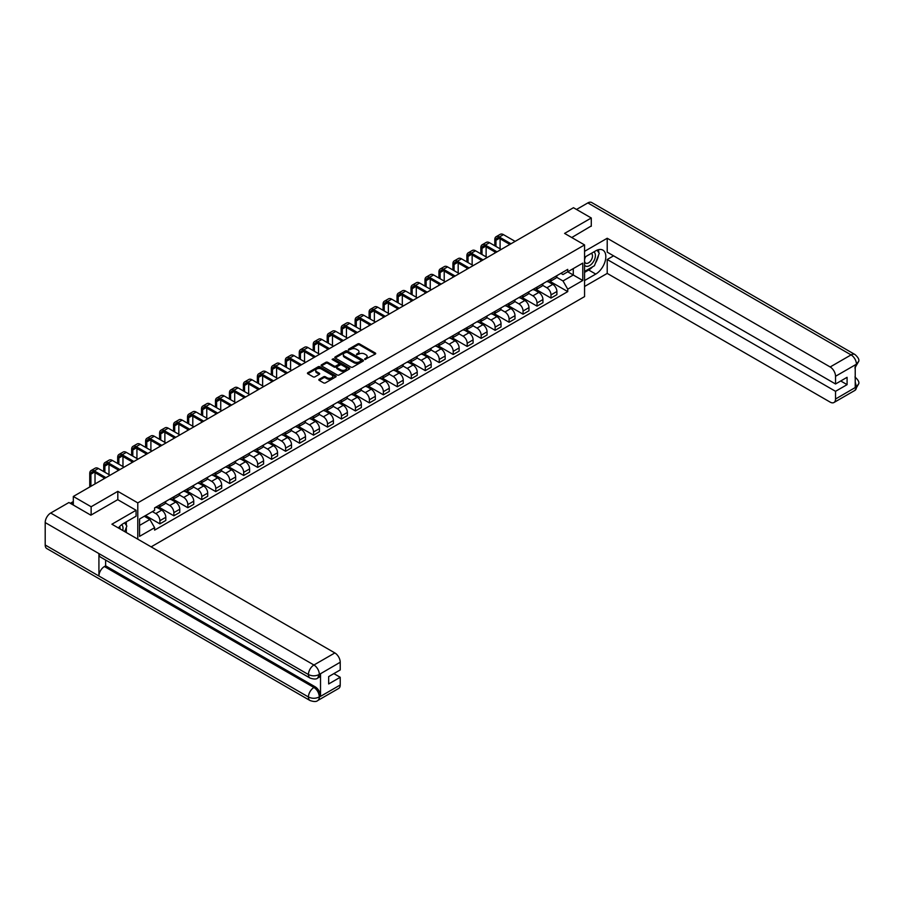 <?xml version="1.0" encoding="UTF-8"?>
<svg xmlns="http://www.w3.org/2000/svg" width="904" height="904" viewBox="0 0 904 904"><rect width="100%" height="100%" fill="white"/><g stroke="black" fill="none" stroke-linecap="round" stroke-linejoin="round"><path stroke-width="1.36" d="M364.775 359.442L375.352 354.052A1.243 0.723 0 0 0 375.352 353.035L359.532 343.904A1.243 0.723 0 0 0 357.769 343.904L348.435 349.294L348.435 350.006L350.876 349.306A3.978 2.294 0 0 1 356.492 349.306L357.814 350.063A3.978 2.294 0 0 1 358.978 351.69A3.978 2.294 0 0 1 357.814 353.317L356.605 354.718L359.046 354.029A3.978 2.294 0 0 1 364.674 354.029L365.984 354.786A3.978 2.294 0 0 1 367.148 356.413A3.978 2.294 0 0 1 365.984 358.029L364.775 359.442L364.775 358.73M319.191 379.318A1.243 0.723 0 0 0 319.191 380.335L323.632 382.9A1.243 0.723 0 0 0 325.383 382.9L335.757 376.911A1.243 0.723 0 0 0 335.757 375.894L319.937 366.764A1.243 0.723 0 0 0 318.174 366.764L307.812 372.742A1.243 0.723 0 0 0 307.812 373.759L313.168 376.855A1.243 0.723 0 0 0 314.931 376.855L319.361 374.29A1.243 0.723 0 0 0 319.361 373.284L316.705 371.747A3.322 1.921 0 0 1 315.733 370.391A3.322 1.921 0 0 1 317.779 368.617A3.322 1.921 0 0 1 321.406 369.035L331.824 375.047A3.322 1.921 0 0 1 332.796 376.403A3.322 1.921 0 0 1 330.74 378.177A3.322 1.921 0 0 1 327.124 377.759L325.383 376.753A1.243 0.723 0 0 0 323.632 376.753L319.191 379.318L319.191 380.335M137.781 502.873L117.814 491.347L91.135 506.748L73.314 496.465L573.464 207.705L591.284 217.988L564.593 233.401L584.56 244.927L137.781 502.873L137.781 539.157M350.955 367.114A1.243 0.723 0 0 0 352.718 367.114L363.092 361.125A1.243 0.723 0 0 0 363.092 360.108L347.272 350.978A1.243 0.723 0 0 0 345.509 350.978L335.135 356.967A1.243 0.723 0 0 0 335.135 357.984L350.955 367.114M332.457 359.634L349.407 369.024L339.045 375.002A1.243 0.723 0 0 1 337.294 375.002L321.474 365.871L325.915 363.329L325.915 362.289L321.474 364.854A1.243 0.723 0 0 0 321.474 365.871L321.474 364.854M325.915 363.329A1.243 0.723 0 0 1 327.666 363.329L327.666 362.289A1.243 0.723 0 0 0 325.915 362.289M327.666 362.289L334.084 365.996A1.243 0.723 0 0 0 335.847 365.996L338.785 364.301A1.243 0.723 0 0 0 338.785 363.284L332.107 359.43L333.339 358.718L349.419 368.007A1.243 0.723 0 0 1 349.419 369.013L349.419 368.007M151.126 546.863L584.56 296.614L584.56 244.927M91.135 506.748L91.135 515.02M73.314 496.465L73.314 505.042M591.284 226.26L591.284 217.988M550.988 279.042A5.819 3.367 60 0 1 549.779 281.652L555.689 278.251A5.819 3.367 -120 0 0 556.898 275.63M542.603 285.314L546.875 287.777A5.819 3.367 60 0 1 550.988 294.907L556.898 291.506A5.819 3.367 -120 0 0 552.785 284.364L548.547 281.924M556.898 291.506L556.898 294.659L550.988 298.071L536.174 289.517M549.779 281.652A5.819 3.367 60 0 1 546.92 281.393M550.988 294.907L550.988 298.071M537.021 287.11A5.819 3.367 60 0 1 535.812 289.721L541.722 286.308A5.819 3.367 -120 0 0 542.931 283.698M522.207 297.574L537.021 306.128L542.931 302.716L542.931 299.563A5.819 3.367 -120 0 0 538.807 292.433L534.58 289.992M535.812 289.721A5.819 3.367 60 0 1 532.942 289.461M528.637 293.382L532.897 295.845A5.819 3.367 60 0 1 537.021 302.976L537.021 306.128M523.054 295.167A5.819 3.367 60 0 1 521.845 297.789L527.755 294.376A5.819 3.367 -120 0 0 528.964 291.755M508.24 305.642L523.054 314.196L528.964 310.784L528.964 307.631A5.819 3.367 -120 0 0 524.84 300.501L520.614 298.049M521.845 297.789A5.819 3.367 60 0 1 518.975 297.518M514.67 301.439L518.93 303.902A5.819 3.367 60 0 1 523.054 311.044L523.054 314.196M509.088 303.236A5.819 3.367 60 0 1 507.878 305.846L513.788 302.433A5.819 3.367 -120 0 0 514.997 299.823M494.273 313.711L509.088 322.253L514.997 318.852L514.997 315.688A5.819 3.367 -120 0 0 510.873 308.558L506.647 306.117M507.878 305.846A5.819 3.367 60 0 1 505.008 305.586M500.703 309.507L504.963 311.97A5.819 3.367 60 0 1 509.088 319.101L509.088 322.253M495.121 311.304A5.819 3.367 60 0 1 493.912 313.914L499.822 310.501A5.819 3.367 -120 0 0 501.031 307.891M480.306 321.767L495.121 330.322L501.031 326.909L501.031 323.756A5.819 3.367 -120 0 0 496.906 316.626L492.68 314.185M493.912 313.914A5.819 3.367 60 0 1 491.041 313.654M486.736 317.575L490.996 320.039A5.819 3.367 60 0 1 495.121 327.169L495.121 330.322M481.154 319.361A5.819 3.367 60 0 1 479.945 321.982L485.855 318.57A5.819 3.367 -120 0 0 487.064 315.948M466.34 329.836L481.154 338.39L487.064 334.977L487.064 331.824A5.819 3.367 -120 0 0 482.939 324.683L478.713 322.242M479.945 321.982A5.819 3.367 60 0 1 477.075 321.711M472.769 325.632L477.029 328.096A5.819 3.367 60 0 1 481.154 335.237L481.154 338.39M467.187 327.429A5.819 3.367 60 0 1 465.978 330.039L471.888 326.626A5.819 3.367 -120 0 0 473.097 324.016M452.373 337.904L467.187 346.447L473.097 343.034L473.097 339.881A5.819 3.367 -120 0 0 468.973 332.751L464.746 330.31M465.978 330.039A5.819 3.367 60 0 1 463.108 329.779M458.791 333.7L463.063 336.164A5.819 3.367 60 0 1 467.187 343.294L467.187 346.447M453.22 335.497A5.819 3.367 60 0 1 452.011 338.107L457.921 334.695A5.819 3.367 -120 0 0 459.119 332.084M438.406 345.961L453.22 354.515L459.13 351.102L459.13 347.95A5.819 3.367 -120 0 0 455.006 340.819L450.78 338.378M452.011 338.107A5.819 3.367 60 0 1 449.141 337.847M444.824 341.768L449.096 344.232A5.819 3.367 60 0 1 453.22 351.362L453.22 354.515M439.242 343.554A5.819 3.367 60 0 1 438.044 346.175L443.954 342.763A5.819 3.367 -120 0 0 445.152 340.141M424.439 354.029L439.242 362.583L445.152 359.171L445.152 356.018A5.819 3.367 -120 0 0 441.039 348.876L436.813 346.435M438.044 346.175A5.819 3.367 60 0 1 435.174 345.904M430.858 349.825L435.129 352.289A5.819 3.367 60 0 1 439.242 359.43L439.242 362.583M425.275 351.622A5.819 3.367 60 0 1 424.078 354.232L429.988 350.82A5.819 3.367 -120 0 0 431.185 348.209M410.461 362.086L425.275 370.64L431.185 367.227L431.185 364.075A5.819 3.367 -120 0 0 427.072 356.944L422.846 354.504M424.078 354.232A5.819 3.367 60 0 1 421.207 353.972M416.891 357.894L421.162 360.357A5.819 3.367 60 0 1 425.275 367.487L425.275 370.64M411.309 359.679A5.819 3.367 60 0 1 410.111 362.301L416.021 358.888A5.819 3.367 -120 0 0 417.219 356.278M396.494 370.154L411.309 378.708L417.219 375.296L417.219 372.143A5.819 3.367 -120 0 0 413.105 365.013L408.868 362.572M410.111 362.301A5.819 3.367 60 0 1 407.241 362.041M402.924 365.962L407.195 368.425A5.819 3.367 60 0 1 411.309 375.555L411.309 378.708M397.342 367.747A5.819 3.367 60 0 1 396.144 370.357L402.043 366.956A5.819 3.367 -120 0 0 403.252 364.335M382.528 378.222L397.342 386.776L403.252 383.364L403.252 380.211A5.819 3.367 -120 0 0 399.139 373.069L394.901 370.629M396.144 370.357A5.819 3.367 60 0 1 393.274 370.098M388.957 374.019L393.229 376.482A5.819 3.367 60 0 1 397.342 383.624L397.342 386.776M383.375 375.815A5.819 3.367 60 0 1 382.166 378.426L388.076 375.013A5.819 3.367 -120 0 0 389.285 372.403M368.561 386.279L383.375 394.833L389.285 391.421L389.285 388.268A5.819 3.367 -120 0 0 385.172 381.138L380.934 378.697M382.166 378.426A5.819 3.367 60 0 1 379.307 378.166M374.99 382.087L379.262 384.55A5.819 3.367 60 0 1 383.375 391.681L383.375 394.833M369.408 383.872A5.819 3.367 60 0 1 368.199 386.494L374.109 383.081A5.819 3.367 -120 0 0 375.318 380.46M354.594 394.347L369.408 402.901L375.318 399.489L375.318 396.336A5.819 3.367 -120 0 0 371.205 389.206L366.967 386.754M368.199 386.494A5.819 3.367 60 0 1 365.34 386.223M361.024 390.144L365.295 392.607A5.819 3.367 60 0 1 369.408 399.749L369.408 402.901M355.441 391.94A5.819 3.367 60 0 1 354.232 394.551L360.142 391.138A5.819 3.367 -120 0 0 361.351 388.528M340.627 402.416L355.441 410.958L361.351 407.557L361.351 404.404A5.819 3.367 -120 0 0 357.238 397.263L353.001 394.822M354.232 394.551A5.819 3.367 60 0 1 351.373 394.291M347.057 398.212L351.328 400.675A5.819 3.367 60 0 1 355.441 407.806L355.441 410.958M341.475 400.009A5.819 3.367 60 0 1 340.266 402.619L346.175 399.206A5.819 3.367 -120 0 0 347.385 396.596M326.66 410.472L341.475 419.027L347.385 415.614L347.385 412.461A5.819 3.367 -120 0 0 343.26 405.331L339.034 402.89M340.266 402.619A5.819 3.367 60 0 1 337.395 402.359M333.09 406.28L337.35 408.744A5.819 3.367 60 0 1 341.475 415.874L341.475 419.027M327.508 408.066A5.819 3.367 60 0 1 326.299 410.687L332.209 407.275A5.819 3.367 -120 0 0 333.418 404.653M312.694 418.541L327.508 427.095L333.418 423.682L333.418 420.529A5.819 3.367 -120 0 0 329.293 413.388L325.067 410.947M326.299 410.687A5.819 3.367 60 0 1 323.429 410.416M319.123 414.337L323.383 416.8A5.819 3.367 60 0 1 327.508 423.942L327.508 427.095M313.541 416.134A5.819 3.367 60 0 1 312.332 418.744L318.242 415.331A5.819 3.367 -120 0 0 319.451 412.721M298.727 426.609L313.541 435.152L319.451 431.739L319.451 428.586A5.819 3.367 -120 0 0 315.327 421.456L311.1 419.015M312.332 418.744A5.819 3.367 60 0 1 309.462 418.484M305.156 422.405L309.417 424.869A5.819 3.367 60 0 1 313.541 431.999L313.541 435.152M299.574 424.202A5.819 3.367 60 0 1 298.365 426.812L304.275 423.4A5.819 3.367 -120 0 0 305.484 420.789M284.76 434.666L299.574 443.22L305.484 439.807L305.484 436.655A5.819 3.367 -120 0 0 301.36 429.524L297.133 427.083M298.365 426.812A5.819 3.367 60 0 1 295.495 426.552M291.19 430.473L295.45 432.937A5.819 3.367 60 0 1 299.574 440.067L299.574 443.22M285.607 432.259A5.819 3.367 60 0 1 284.398 434.88L290.308 431.468A5.819 3.367 -120 0 0 291.517 428.846M270.793 442.734L285.607 451.288L291.517 447.875L291.517 444.723A5.819 3.367 -120 0 0 287.393 437.581L283.167 435.14M284.398 434.88A5.819 3.367 60 0 1 281.528 434.609M277.223 438.53L281.483 440.994A5.819 3.367 60 0 1 285.607 448.135L285.607 451.288M271.641 440.327A5.819 3.367 60 0 1 270.432 442.937L276.341 439.525A5.819 3.367 -120 0 0 277.551 436.914M256.826 450.791L271.641 459.345L277.551 455.932L277.551 452.78A5.819 3.367 -120 0 0 273.426 445.649L269.2 443.209M270.432 442.937A5.819 3.367 60 0 1 267.561 442.677M263.245 446.599L267.516 449.062A5.819 3.367 60 0 1 271.641 456.192L271.641 459.345M257.674 448.384A5.819 3.367 60 0 1 256.465 451.006L262.375 447.593A5.819 3.367 -120 0 0 263.572 444.983M242.86 458.859L257.674 467.413L263.584 464.001L263.584 460.848A5.819 3.367 -120 0 0 259.459 453.718L255.233 451.277M256.465 451.006A5.819 3.367 60 0 1 253.595 450.746M249.278 454.667L253.549 457.13A5.819 3.367 60 0 1 257.674 464.26L257.674 467.413M243.696 456.452A5.819 3.367 60 0 1 242.498 459.074L248.408 455.661A5.819 3.367 -120 0 0 249.606 453.04M228.893 466.927L243.696 475.481L249.606 472.069L249.606 468.916A5.819 3.367 -120 0 0 245.492 461.774L241.266 459.334M242.498 459.074A5.819 3.367 60 0 1 239.628 458.803M235.311 462.724L239.583 465.187A5.819 3.367 60 0 1 243.696 472.329L243.696 475.481M229.729 464.52A5.819 3.367 60 0 1 228.531 467.131L234.441 463.718A5.819 3.367 -120 0 0 235.639 461.108M214.915 474.984L229.729 483.538L235.639 480.126L235.639 476.973A5.819 3.367 -120 0 0 231.526 469.843L227.299 467.402M228.531 467.131A5.819 3.367 60 0 1 225.661 466.871M221.344 470.792L225.616 473.255A5.819 3.367 60 0 1 229.729 480.386L229.729 483.538M215.762 472.577A5.819 3.367 60 0 1 214.564 475.199L220.474 471.786A5.819 3.367 -120 0 0 221.672 469.165M200.948 483.052L215.762 491.606L221.672 488.194L221.672 485.041A5.819 3.367 -120 0 0 217.559 477.911L213.321 475.459M214.564 475.199A5.819 3.367 60 0 1 211.694 474.939M207.378 478.849L211.649 481.323A5.819 3.367 60 0 1 215.762 488.454L215.762 491.606M201.795 480.645A5.819 3.367 60 0 1 200.598 483.256L206.496 479.854A5.819 3.367 -120 0 0 207.705 477.233M186.981 491.121L201.795 499.675L207.705 496.262L207.705 493.109A5.819 3.367 -120 0 0 203.592 485.968L199.355 483.527M200.598 483.256A5.819 3.367 60 0 1 197.727 482.996M193.411 486.917L197.682 489.38A5.819 3.367 60 0 1 201.795 496.511L201.795 499.675M187.829 488.714A5.819 3.367 60 0 1 186.619 491.324L192.529 487.911A5.819 3.367 -120 0 0 193.738 485.301M173.014 499.177L187.829 507.732L193.738 504.319L193.738 501.166A5.819 3.367 -120 0 0 189.625 494.036L185.388 491.595M186.619 491.324A5.819 3.367 60 0 1 183.761 491.064M179.444 494.985L183.715 497.449A5.819 3.367 60 0 1 187.829 504.579L187.829 507.732M173.862 496.771A5.819 3.367 60 0 1 172.653 499.392L178.563 495.98A5.819 3.367 -120 0 0 179.772 493.358M159.047 507.246L173.862 515.8L179.772 512.387L179.772 509.234A5.819 3.367 -120 0 0 175.658 502.104L171.421 499.652M172.653 499.392A5.819 3.367 60 0 1 169.794 499.121M165.477 503.042L169.749 505.505A5.819 3.367 60 0 1 173.862 512.647L173.862 515.8M159.895 504.839A5.819 3.367 60 0 1 158.686 507.449L164.596 504.036A5.819 3.367 -120 0 0 165.805 501.426M145.521 515.562L159.895 523.857L165.805 520.455L165.805 517.291A5.819 3.367 -120 0 0 161.692 510.161L157.454 507.72M158.686 507.449A5.819 3.367 60 0 1 155.827 507.189M152.369 511.607L155.782 513.574A5.819 3.367 60 0 1 159.895 520.704L159.895 523.857M560.887 273.336L562.989 274.545L582.775 263.12L573.283 268.601L573.283 275.008L562.989 280.952L556.57 277.245M139.566 525.416L149.872 519.472L154.618 527.687L139.566 536.366L139.566 518.998L154.618 510.319L154.618 507.89L567.735 269.381L567.735 271.81L582.775 280.489L567.735 289.178L562.989 280.952M582.775 263.12L582.775 280.489M154.618 527.687L154.618 530.117L567.735 291.608L567.735 289.178M117.814 491.347L117.814 499.72M149.872 519.472L144.312 516.263M550.14 281.449L567.735 291.608M365.126 359.566L365.984 359.069A3.978 2.294 0 0 0 367.148 357.442L367.148 356.413M358.978 351.69L358.978 352.718A3.978 2.294 0 0 1 357.814 354.345L356.956 354.843M375.329 354.063L359.532 344.932A1.243 0.723 0 0 0 357.769 344.932L348.774 350.13M363.092 360.108L363.092 361.125L347.272 352.018A1.243 0.723 0 0 0 345.509 352.018L335.158 357.995L335.135 356.967M360.888 360.978L360.888 360.267L347 352.244L344.503 352.978A3.978 2.294 0 0 0 343.339 354.605A3.978 2.294 0 0 0 344.503 356.232L353.995 361.713A3.978 2.294 0 0 0 359.611 361.713L360.888 360.978L360.888 362.007L360.888 361.295M343.339 354.605L343.339 355.645A3.978 2.294 0 0 0 344.503 357.261L344.503 356.232M360.888 362.007L359.611 362.741A3.978 2.294 0 0 1 353.995 362.741L344.503 357.261M327.666 363.329L334.084 367.035A1.243 0.723 0 0 0 335.847 367.035L338.785 365.329A1.243 0.723 0 0 0 339.147 364.82L339.147 363.792M340.74 369.838A3.322 1.921 0 0 0 344.367 370.256A3.322 1.921 0 0 0 346.413 368.482A3.322 1.921 0 0 0 345.441 367.126L341.78 365.013A1.243 0.723 0 0 0 340.017 365.013L337.068 366.708A1.243 0.723 0 0 0 337.068 367.725L340.74 369.838L340.74 370.877A3.322 1.921 0 0 0 344.367 371.295A3.322 1.921 0 0 0 346.413 369.521L346.413 368.482M336.706 367.216L336.706 368.256A1.243 0.723 0 0 0 337.068 368.753L337.068 367.725M340.74 370.877L337.068 368.753M332.796 376.403L332.796 377.431A3.322 1.921 0 0 1 330.74 379.205A3.322 1.921 0 0 1 327.124 378.787L325.383 377.793A1.243 0.723 0 0 0 323.632 377.793L319.202 380.347M315.733 370.391L315.733 371.42A3.322 1.921 0 0 0 316.705 372.776L316.705 371.747M319.361 373.284L319.361 374.29L316.705 372.776M335.734 376.923L319.937 367.792A1.243 0.723 0 0 0 318.174 367.792L307.823 373.77L307.812 372.742M495.968 246.453L495.968 240.294A4.746 2.746 60 0 1 496.951 238.125A4.746 2.746 60 0 1 499.324 238.362L509.845 244.43M515.133 241.379L503.449 234.633A6.396 3.695 -120 0 0 500.251 234.317L496.126 236.701A6.396 3.695 -120 0 0 494.804 239.628L494.804 245.775M511.009 243.764L499.324 237.017A6.396 3.695 -120 0 0 496.126 236.701M494.804 251.877L494.804 253.12M500.093 248.826L500.093 238.803M592.629 266.782A14.249 8.226 120 0 1 588.685 270.002L595.759 274.082A14.249 8.226 120 0 0 605.058 261.527A14.249 8.226 120 0 0 602.878 250.114A14.249 8.226 120 0 0 595.759 250.815L584.56 257.278M595.759 274.082L584.56 280.545M584.56 286.489L607.217 273.403L607.217 259.505L835.533 391.319L835.533 399.026L856.574 386.765L855.229 387.387L855.229 365.159L856.563 364.289M613.579 255.832L607.217 259.505M840.731 380.979L847.082 384.652L847.082 377.307L835.533 383.985L607.217 252.159L607.217 238.26L830.166 366.967L851.071 354.899L587.837 202.925L576.503 209.468M584.56 251.335L607.217 238.26M607.217 273.403L830.166 402.122A7.594 4.384 -120 0 0 833.963 402.506A7.594 4.384 -120 0 0 835.533 399.026M587.837 202.925A7.786 4.497 -60 0 1 591.724 202.541L854.958 354.515A7.786 4.497 -60 0 0 851.071 354.899A7.594 4.384 60 0 1 856.438 364.21L835.533 376.279A7.594 4.384 -120 0 0 830.166 366.967M835.533 383.985L835.533 376.279M847.082 384.652L835.533 391.319M591.284 225.955L571.757 237.537M595.465 263.064A14.249 8.226 120 0 0 598.527 255.154M598.753 252.6A14.249 8.226 120 0 0 598.403 249.696M588.685 270.002L584.56 272.375M855.229 382.076L856.438 386.697M854.958 377.002C858.02 379.748 859.297 381.951 858.8 383.59L856.585 386.765M854.958 354.515C858.02 357.238 859.297 359.453 858.8 361.159L856.438 364.21M310.049 678.056A7.786 4.497 -60 0 1 308.433 674.542C312.016 676.271 315.598 676.249 319.168 674.497L317.745 678.045C316.468 679.345 313.903 679.345 310.049 678.056L100.536 557.101A7.786 4.497 -60 0 1 98.92 553.587L45.2 522.568A7.786 4.497 -60 0 1 50.703 513.031L68.93 502.511L90.863 515.178L117.723 499.663L136.075 510.263L136.075 516.207L123.362 523.552A14.249 8.226 120 0 0 118.379 527.959M136.075 510.263L111.904 524.218L334.853 652.937A7.594 4.384 60 0 1 340.22 662.248L340.22 669.943L328.672 676.61L328.672 683.955L340.22 677.288L340.22 684.995A7.594 4.384 60 0 1 338.65 688.464L317.745 700.532A7.594 4.384 -120 0 0 319.315 697.063L340.22 684.995M126.006 532.366L129.001 534.094M126.323 532.185L126.323 527.416M126.323 525.269L126.323 521.845M317.745 700.532C316.524 701.82 313.959 701.832 310.049 700.543L46.816 548.57A7.786 4.497 -60 0 1 45.2 544.999L98.92 576.017A7.786 4.497 -60 0 1 104.423 566.537L313.937 687.492L315.146 686.803A7.594 4.384 60 0 1 320.524 696.103L320.524 673.875A7.594 4.384 60 0 1 318.954 677.356L317.745 678.045M45.2 522.568L45.2 544.999M50.703 513.031L313.937 665.005A7.786 4.497 -60 0 0 308.433 674.542L98.92 553.587L98.92 576.017L308.433 696.984C312.004 698.713 315.586 698.713 319.18 696.984L319.315 697.063M340.22 677.288L333.858 673.616M105.632 560.039L105.632 565.836L315.146 686.803M105.632 565.836L104.423 566.537M584.56 265.188A8.226 4.757 120 0 0 591.114 264.476A8.226 4.757 120 0 0 595.397 255.527A8.226 4.757 120 0 0 593.905 251.888M585.25 256.883A8.226 4.757 120 0 0 584.56 258.363M584.56 261.12A5.639 3.254 120 0 0 585.702 263.154A5.639 3.254 120 0 0 590.041 261.64A5.639 3.254 120 0 0 592.504 255.968A5.639 3.254 120 0 0 591.34 253.391A5.639 3.254 120 0 0 591.318 253.38M585.724 256.612A5.639 3.254 120 0 0 584.56 259.99M597.047 250.171L599.25 253.301L594.414 265.753L584.741 271.336M122.729 530.467A8.226 4.757 120 0 0 123.012 528.252A8.226 4.757 120 0 0 121.644 524.716M120.108 528.953A5.639 3.254 120 0 0 120.108 528.704A5.639 3.254 120 0 0 119.531 526.648M124.605 522.84L126.854 526.038L124.695 531.608M482.001 254.51L482.001 248.363A4.746 2.746 60 0 1 482.985 246.193A4.746 2.746 60 0 1 485.358 246.419L495.878 252.498M501.166 249.447L489.482 242.701A6.396 3.695 -120 0 0 486.284 242.385L482.16 244.769A6.396 3.695 -120 0 0 480.838 247.696L480.838 253.843M497.042 251.832L485.358 245.086A6.396 3.695 -120 0 0 482.16 244.769M480.838 259.945L480.838 261.188M486.115 256.894L486.115 246.86M468.035 262.578L468.035 256.431A4.746 2.746 60 0 1 469.018 254.25A4.746 2.746 60 0 1 471.391 254.487L481.911 260.567M487.199 257.516L475.515 250.77A6.396 3.695 -120 0 0 472.317 250.453L468.193 252.826A6.396 3.695 -120 0 0 466.871 255.753L466.871 261.911M483.075 259.889L471.391 253.143A6.396 3.695 -120 0 0 468.193 252.826M466.871 268.002L466.871 269.245M472.148 264.951L472.148 254.928M454.068 270.646L454.068 264.488A4.746 2.746 60 0 1 455.051 262.318A4.746 2.746 60 0 1 457.424 262.555L467.944 268.624M473.221 265.573L461.537 258.827A6.396 3.695 -120 0 0 458.351 258.51L454.226 260.894A6.396 3.695 -120 0 0 452.904 263.821L452.904 269.968M469.108 267.957L457.424 261.211A6.396 3.695 -120 0 0 454.226 260.894M452.904 276.07L452.904 277.313M458.181 273.019L458.181 262.996M440.101 278.703L440.101 272.556A4.746 2.746 60 0 1 441.084 270.386A4.746 2.746 60 0 1 443.457 270.612L453.977 276.692M459.255 273.641L447.57 266.895A6.396 3.695 -120 0 0 444.372 266.578L440.259 268.951A6.396 3.695 -120 0 0 438.937 271.878L438.937 278.036M455.141 276.014L443.457 269.268A6.396 3.695 -120 0 0 440.259 268.951M438.937 284.138L438.937 285.37M444.214 281.087L444.214 271.053M426.134 286.771L426.134 280.624A4.746 2.746 60 0 1 427.117 278.443A4.746 2.746 60 0 1 429.49 278.681L440.011 284.76M445.288 281.709L433.604 274.963A6.396 3.695 -120 0 0 430.406 274.647L426.292 277.019A6.396 3.695 -120 0 0 424.97 279.946L424.97 286.093M441.175 284.082L429.49 277.336A6.396 3.695 -120 0 0 426.292 277.019M424.97 292.195L424.97 293.438M430.247 289.144L430.247 279.121M412.167 294.84L412.167 288.681A4.746 2.746 60 0 1 413.151 286.512A4.746 2.746 60 0 1 415.524 286.749L426.044 292.817M431.321 289.766L419.637 283.02A6.396 3.695 -120 0 0 416.439 282.703L412.326 285.088A6.396 3.695 -120 0 0 411.004 288.014L411.004 294.162M427.208 292.15L415.524 285.404A6.396 3.695 -120 0 0 412.326 285.088M411.004 300.264L411.004 301.507M416.281 297.213L416.281 287.189M398.201 302.897L398.201 296.749A4.746 2.746 60 0 1 399.184 294.568A4.746 2.746 60 0 1 401.557 294.806L412.077 300.885M417.354 297.834L405.67 291.088A6.396 3.695 -120 0 0 402.472 290.772L398.359 293.145A6.396 3.695 -120 0 0 397.037 296.071L397.037 302.23M413.241 300.207L401.557 293.461A6.396 3.695 -120 0 0 398.359 293.145M397.037 308.332L397.037 309.563M402.314 305.281L402.314 295.246M384.223 310.965L384.223 304.817A4.746 2.746 60 0 1 385.206 302.637A4.746 2.746 60 0 1 387.59 302.874L398.11 308.942M403.387 305.902L391.703 299.156A6.396 3.695 -120 0 0 388.505 298.84L384.392 301.213A6.396 3.695 -120 0 0 383.059 304.139L383.059 310.287M399.274 308.275L387.59 301.529A6.396 3.695 -120 0 0 384.392 301.213M383.059 316.389L383.059 317.632M388.347 313.338L388.347 303.315M370.256 319.033L370.256 312.874A4.746 2.746 60 0 1 371.239 310.705A4.746 2.746 60 0 1 373.623 310.942L384.143 317.01M389.421 313.959L377.736 307.213A6.396 3.695 -120 0 0 374.538 306.897L370.425 309.281A6.396 3.695 -120 0 0 369.092 312.208L369.092 318.355M385.307 316.343L373.623 309.597A6.396 3.695 -120 0 0 370.425 309.281M369.092 324.457L369.092 325.7M374.38 321.406L374.38 311.371M356.289 327.09L356.289 320.943A4.746 2.746 60 0 1 357.272 318.762A4.746 2.746 60 0 1 359.645 318.999L370.165 325.078M375.454 322.027L363.77 315.281A6.396 3.695 -120 0 0 360.572 314.965L356.458 317.338A6.396 3.695 -120 0 0 355.125 320.265L355.125 326.423M371.329 324.4L359.645 317.654A6.396 3.695 -120 0 0 356.458 317.338M355.125 332.514L355.125 333.757M360.413 329.474L360.413 319.44M342.322 335.158L342.322 328.999A4.746 2.746 60 0 1 343.305 326.83A4.746 2.746 60 0 1 345.678 327.067L356.199 333.135M361.487 330.084L349.803 323.338A6.396 3.695 -120 0 0 346.605 323.022L342.48 325.406A6.396 3.695 -120 0 0 341.158 328.333L341.158 334.48M357.362 332.469L345.678 325.722A6.396 3.695 -120 0 0 342.48 325.406M341.158 340.582L341.158 341.825M346.447 337.531L346.447 327.508M328.355 343.215L328.355 337.068A4.746 2.746 60 0 1 329.338 334.898A4.746 2.746 60 0 1 331.712 335.135L342.232 341.203M347.52 338.152L335.836 331.406A6.396 3.695 -120 0 0 332.638 331.09L328.514 333.474A6.396 3.695 -120 0 0 327.191 336.401L327.191 342.548M343.396 340.537L331.712 333.791A6.396 3.695 -120 0 0 328.514 333.474M327.191 348.65L327.191 349.893M332.48 345.599L332.48 335.565M314.389 351.283L314.389 345.136A4.746 2.746 60 0 1 315.372 342.955A4.746 2.746 60 0 1 317.745 343.192L328.265 349.272M333.553 346.221L321.869 339.475A6.396 3.695 -120 0 0 318.671 339.158L314.547 341.531A6.396 3.695 -120 0 0 313.225 344.458L313.225 350.616M329.429 348.594L317.745 341.848A6.396 3.695 -120 0 0 314.547 341.531M313.225 356.707L313.225 357.95M318.513 353.667L318.513 343.633M300.422 359.351L300.422 353.193A4.746 2.746 60 0 1 301.405 351.023A4.746 2.746 60 0 1 303.778 351.26L314.298 357.329M319.587 354.278L307.902 347.531A6.396 3.695 -120 0 0 304.704 347.215L300.58 349.599A6.396 3.695 -120 0 0 299.258 352.526L299.258 358.673M315.462 356.662L303.778 349.916A6.396 3.695 -120 0 0 300.58 349.599M299.258 364.775L299.258 366.018M304.546 361.724L304.546 351.701M286.455 367.408L286.455 361.261A4.746 2.746 60 0 1 287.438 359.091A4.746 2.746 60 0 1 289.811 359.317L300.331 365.397M305.62 362.346L293.936 355.6A6.396 3.695 -120 0 0 290.738 355.283L286.613 357.656A6.396 3.695 -120 0 0 285.291 360.594L285.291 366.741M301.495 364.719L289.811 357.973A6.396 3.695 -120 0 0 286.613 357.656M285.291 372.843L285.291 374.075M290.568 369.792L290.568 359.758M272.488 375.476L272.488 369.329A4.746 2.746 60 0 1 273.471 367.148A4.746 2.746 60 0 1 275.844 367.386L286.365 373.465M291.653 370.414L279.969 363.668A6.396 3.695 -120 0 0 276.771 363.351L272.646 365.724A6.396 3.695 -120 0 0 271.324 368.651L271.324 374.81M287.528 372.787L275.844 366.041A6.396 3.695 -120 0 0 272.646 365.724M271.324 380.9L271.324 382.143M276.601 377.849L276.601 367.826M258.521 383.545L258.521 377.386A4.746 2.746 60 0 1 259.505 375.216A4.746 2.746 60 0 1 261.877 375.454L272.398 381.522M277.675 378.471L265.991 371.725A6.396 3.695 -120 0 0 262.793 371.408L258.68 373.793A6.396 3.695 -120 0 0 257.357 376.719L257.357 382.867M273.562 380.855L261.877 374.109A6.396 3.695 -120 0 0 258.68 373.793M257.357 388.969L257.357 390.212M262.635 385.918L262.635 375.894M244.555 391.601L244.555 385.454A4.746 2.746 60 0 1 245.538 383.285A4.746 2.746 60 0 1 247.911 383.511L258.431 389.59M263.708 386.539L252.024 379.793A6.396 3.695 -120 0 0 248.826 379.477L244.713 381.85A6.396 3.695 -120 0 0 243.391 384.776L243.391 390.935M259.595 388.912L247.911 382.166A6.396 3.695 -120 0 0 244.713 381.85M243.391 397.037L243.391 398.268M248.668 393.986L248.668 383.951M230.588 399.67L230.588 393.522A4.746 2.746 60 0 1 231.571 391.342A4.746 2.746 60 0 1 233.944 391.579L244.464 397.647M249.741 394.607L238.057 387.861A6.396 3.695 -120 0 0 234.859 387.545L230.746 389.918A6.396 3.695 -120 0 0 229.424 392.844L229.424 398.992M245.628 396.98L233.944 390.234A6.396 3.695 -120 0 0 230.746 389.918M229.424 405.094L229.424 406.337M234.701 402.043L234.701 392.02M216.621 407.738L216.621 401.579A4.746 2.746 60 0 1 217.604 399.41A4.746 2.746 60 0 1 219.977 399.647L230.497 405.715M235.774 402.664L224.09 395.918A6.396 3.695 -120 0 0 220.892 395.602L216.779 397.986A6.396 3.695 -120 0 0 215.457 400.913L215.457 407.06M231.661 405.048L219.977 398.302A6.396 3.695 -120 0 0 216.779 397.986M215.457 413.162L215.457 414.405M220.734 410.111L220.734 400.088M202.654 415.795L202.654 409.648A4.746 2.746 60 0 1 203.637 407.467A4.746 2.746 60 0 1 206.01 407.704L216.531 413.783M221.808 410.732L210.123 403.986A6.396 3.695 -120 0 0 206.926 403.67L202.812 406.043A6.396 3.695 -120 0 0 201.49 408.97L201.49 415.128M217.694 413.105L206.01 406.359A6.396 3.695 -120 0 0 202.812 406.043M201.49 421.23L201.49 422.462M206.767 418.179L206.767 408.145M188.676 423.863L188.676 417.704A4.746 2.746 60 0 1 189.659 415.535A4.746 2.746 60 0 1 192.043 415.772L202.564 421.84M207.841 418.801L196.157 412.054A6.396 3.695 -120 0 0 192.959 411.727L188.846 414.111A6.396 3.695 -120 0 0 187.512 417.038L187.512 423.185M203.728 421.174L192.043 414.427A6.396 3.695 -120 0 0 188.846 414.111M187.512 429.287L187.512 430.53M192.801 426.236L192.801 416.213M174.709 431.92L174.709 425.773A4.746 2.746 60 0 1 175.692 423.603A4.746 2.746 60 0 1 178.077 423.84L188.597 429.908M193.874 426.857L182.19 420.111A6.396 3.695 -120 0 0 178.992 419.795L174.879 422.179A6.396 3.695 -120 0 0 173.545 425.106L173.545 431.253M189.761 429.242L178.077 422.496A6.396 3.695 -120 0 0 174.879 422.179M173.545 437.355L173.545 438.598M178.834 434.304L178.834 424.27M160.742 439.988L160.742 433.841A4.746 2.746 60 0 1 161.726 431.66A4.746 2.746 60 0 1 164.099 431.897L174.619 437.977M179.907 434.926L168.223 428.18A6.396 3.695 -120 0 0 165.025 427.863L160.912 430.236A6.396 3.695 -120 0 0 159.579 433.163L159.579 439.321M175.783 437.299L164.099 430.553A6.396 3.695 -120 0 0 160.912 430.236M159.579 445.412L159.579 446.655M164.867 442.372L164.867 432.338M146.776 448.056L146.776 441.898A4.746 2.746 60 0 1 147.759 439.728A4.746 2.746 60 0 1 150.132 439.965L160.652 446.034M165.94 442.983L154.256 436.236A6.396 3.695 -120 0 0 151.058 435.92L146.934 438.304A6.396 3.695 -120 0 0 145.612 441.231L145.612 447.378M161.816 445.367L150.132 438.621A6.396 3.695 -120 0 0 146.934 438.304M145.612 453.48L145.612 454.723M150.9 450.429L150.9 440.406M132.809 456.113L132.809 449.966A4.746 2.746 60 0 1 133.792 447.796A4.746 2.746 60 0 1 136.165 448.022L146.685 454.102M151.974 451.051L140.29 444.305A6.396 3.695 -120 0 0 137.092 443.988L132.967 446.361A6.396 3.695 -120 0 0 131.645 449.299L131.645 455.446M147.849 453.424L136.165 446.689A6.396 3.695 -120 0 0 132.967 446.361M131.645 461.548L131.645 462.78M136.933 458.497L136.933 448.463M118.842 464.181L118.842 458.034A4.746 2.746 60 0 1 119.825 455.853A4.746 2.746 60 0 1 122.198 456.091L132.718 462.17M138.007 459.119L126.323 452.373A6.396 3.695 -120 0 0 123.125 452.056L119 454.429A6.396 3.695 -120 0 0 117.678 457.356L117.678 463.515M133.882 461.492L122.198 454.746A6.396 3.695 -120 0 0 119 454.429M117.678 469.605L117.678 470.848M122.967 466.554L122.967 456.531M104.875 472.25L104.875 466.091A4.746 2.746 60 0 1 105.858 463.921A4.746 2.746 60 0 1 108.231 464.159L118.752 470.227M124.04 467.176L112.356 460.43A6.396 3.695 -120 0 0 109.158 460.113L105.033 462.498A6.396 3.695 -120 0 0 103.711 465.424L103.711 471.572M119.916 469.56L108.231 462.814A6.396 3.695 -120 0 0 105.033 462.498M103.711 477.674L103.711 478.917M109 474.623L109 464.599M90.908 486.307L90.908 474.159A4.746 2.746 60 0 1 91.892 471.99A4.746 2.746 60 0 1 94.265 472.216L104.785 478.295M110.073 475.244L98.389 468.498A6.396 3.695 -120 0 0 95.191 468.182L91.067 470.555A6.396 3.695 -120 0 0 89.745 473.481L89.745 486.973M105.949 477.617L94.265 470.871A6.396 3.695 -120 0 0 91.067 470.555M95.022 483.934L95.022 472.656M173.862 512.647L179.772 509.234M187.829 504.579L193.738 501.166M201.795 496.511L207.705 493.109M215.762 488.454L221.672 485.041M229.729 480.386L235.639 476.973M243.696 472.329L249.606 468.916M257.674 464.26L263.584 460.848M271.641 456.192L277.551 452.78M285.607 448.135L291.517 444.723M299.574 440.067L305.484 436.655M313.541 431.999L319.451 428.586M327.508 423.942L333.418 420.529M341.475 415.874L347.385 412.461M355.441 407.806L361.351 404.404M369.408 399.749L375.318 396.336M383.375 391.681L389.285 388.268M397.342 383.624L403.252 380.211M411.309 375.555L417.219 372.143M425.275 367.487L431.185 364.075M439.242 359.43L445.152 356.018M453.22 351.362L459.13 347.95M467.187 343.294L473.097 339.881M481.154 335.237L487.064 331.824M495.121 327.169L501.031 323.756M509.088 319.101L514.997 315.688M523.054 311.044L528.964 307.631M537.021 302.976L542.931 299.563M159.895 520.704L165.805 517.291M155.782 513.574L161.692 510.161M169.749 505.505L175.658 502.104M183.715 497.449L189.625 494.036M197.682 489.38L203.592 485.968M211.649 481.323L217.559 477.911M225.616 473.255L231.526 469.843M239.583 465.187L245.492 461.774M253.549 457.13L259.459 453.718M267.516 449.062L273.426 445.649M281.483 440.994L287.393 437.581M295.45 432.937L301.36 429.524M309.417 424.869L315.327 421.456M323.383 416.8L329.293 413.388M337.35 408.744L343.26 405.331M351.328 400.675L357.238 397.263M365.295 392.607L371.205 389.206M379.262 384.55L385.172 381.138M393.229 376.482L399.139 373.069M407.195 368.425L413.105 365.013M421.162 360.357L427.072 356.944M435.129 352.289L441.039 348.876M449.096 344.232L455.006 340.819M463.063 336.164L468.973 332.751M477.029 328.096L482.939 324.683M490.996 320.039L496.906 316.626M504.963 311.97L510.873 308.558M518.93 303.902L524.84 300.501M532.897 295.845L538.807 292.433M546.875 287.777L552.785 284.364M73.314 502.409L71.032 503.731M365.984 359.069L365.984 358.029M356.605 354.718L356.605 354.006M357.814 354.345L357.814 353.317M348.435 350.006L348.435 349.294M357.769 344.932L357.769 343.904M359.532 344.932L359.532 343.904M375.352 354.052L375.352 353.035M345.509 352.018L345.509 350.978M347.272 352.018L347.272 350.978M353.995 362.741L353.995 361.713M359.611 362.741L359.611 361.713M334.084 367.035L334.084 365.996M335.847 367.035L335.847 365.996M338.785 365.329L338.785 364.301M333.339 359.747L333.339 358.718M323.632 377.793L323.632 376.753M325.383 377.793L325.383 376.753M327.124 378.787L327.124 377.759M318.174 367.792L318.174 366.764M319.937 367.792L319.937 366.764M335.757 376.911L335.757 375.894M499.324 237.017L503.449 234.633M495.968 240.294L499.324 238.362M858.8 383.624L854.868 390.426A7.594 4.384 -120 0 0 856.438 386.957M855.229 367.691L856.438 364.47M320.524 696.103L319.191 696.984M340.22 662.248L319.191 674.497M319.315 674.576L320.524 673.875M319.315 674.316A7.594 4.384 60 0 0 313.937 665.005L334.853 652.937M310.049 700.543A7.786 4.497 -60 0 1 308.433 696.984A7.786 4.497 -60 0 1 313.937 687.492C317.18 689.662 318.965 692.769 319.315 696.803M485.358 245.086L489.482 242.701M482.001 248.363L485.358 246.419M471.391 253.143L475.515 250.77M468.035 256.431L471.391 254.487M457.424 261.211L461.537 258.827M454.068 264.488L457.424 262.555M443.457 269.268L447.57 266.895M440.101 272.556L443.457 270.612M429.49 277.336L433.604 274.963M426.134 280.624L429.49 278.681M415.524 285.404L419.637 283.02M412.167 288.681L415.524 286.749M401.557 293.461L405.67 291.088M398.201 296.749L401.557 294.806M387.59 301.529L391.703 299.156M384.223 304.817L387.59 302.874M373.623 309.597L377.736 307.213M370.256 312.874L373.623 310.942M359.645 317.654L363.77 315.281M356.289 320.943L359.645 318.999M345.678 325.722L349.803 323.338M342.322 328.999L345.678 327.067M331.712 333.791L335.836 331.406M328.355 337.068L331.712 335.135M317.745 341.848L321.869 339.475M314.389 345.136L317.745 343.192M303.778 349.916L307.902 347.531M300.422 353.193L303.778 351.26M289.811 357.973L293.936 355.6M286.455 361.261L289.811 359.317M275.844 366.041L279.969 363.668M272.488 369.329L275.844 367.386M261.877 374.109L265.991 371.725M258.521 377.386L261.877 375.454M247.911 382.166L252.024 379.793M244.555 385.454L247.911 383.511M233.944 390.234L238.057 387.861M230.588 393.522L233.944 391.579M219.977 398.302L224.09 395.918M216.621 401.579L219.977 399.647M206.01 406.359L210.123 403.986M202.654 409.648L206.01 407.704M192.043 414.427L196.157 412.054M188.676 417.704L192.043 415.772M178.077 422.496L182.19 420.111M174.709 425.773L178.077 423.84M164.099 430.553L168.223 428.18M160.742 433.841L164.099 431.897M150.132 438.621L154.256 436.236M146.776 441.898L150.132 439.965M136.165 446.689L140.29 444.305M132.809 449.966L136.165 448.022M122.198 454.746L126.323 452.373M118.842 458.034L122.198 456.091M108.231 462.814L112.356 460.43M104.875 466.091L108.231 464.159M94.265 470.871L98.389 468.498M90.908 474.159L94.265 472.216M70.286 503.302L73.314 501.55M361.148 361.656L361.148 360.617M833.963 402.506L854.868 390.426M858.8 361.182L854.868 367.939"/></g></svg>
